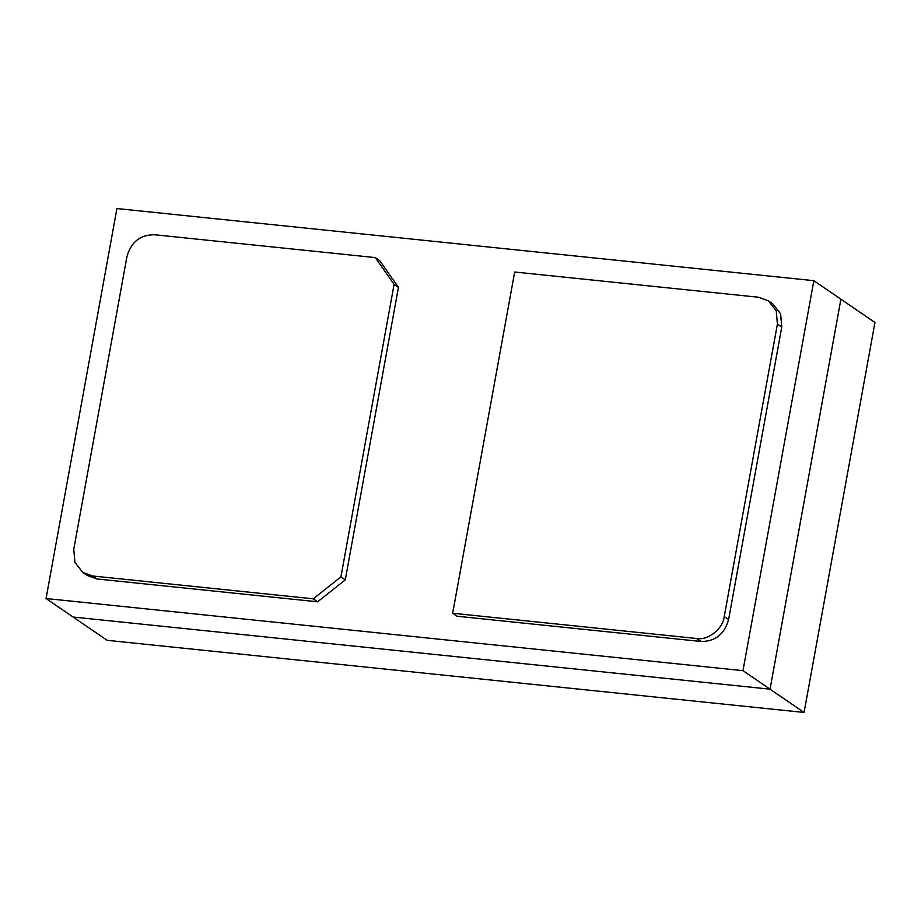 <?xml version="1.0" encoding="UTF-8"?>
<svg xmlns="http://www.w3.org/2000/svg" width="921" height="921" viewBox="0 0 921 921"><rect width="100%" height="100%" fill="white"/><g stroke="black" fill="none" stroke-linecap="round" stroke-linejoin="round"><path stroke-width="1.38" d="M514.678 272.017L758.605 297.264L768.402 300.833L776.242 310.826L777.405 324.042L724.251 616.529C723.1 628.698 707.881 640.774 696.587 638.495L452.66 613.248L514.678 272.017M768.402 300.833L772.765 303.815L780.605 313.808L781.768 327.036L728.615 619.511C724.551 634.178 715.329 641.5 700.95 641.477L457.023 616.23L452.66 613.248M96.947 578.964L87.138 575.395L82.775 572.413L92.584 575.982L96.947 578.964L317.641 601.804L345.294 579.839L398.448 287.352L379.648 260.574L375.284 257.592L154.59 234.751C140.211 234.728 131.001 242.05 126.925 256.717L73.772 549.204L74.935 562.42L82.775 572.413M317.641 601.804L313.278 598.823L92.584 575.982M313.278 598.823L340.931 576.857L394.084 284.37L375.284 257.592M394.084 284.37L398.448 287.352M340.931 576.857L345.294 579.839M46.05 598.523L116.921 208.549L813.853 280.686L840.908 299.198L770.037 689.173L840.908 299.198L874.95 322.477L804.079 712.451L770.037 689.173L73.104 617.035L770.037 689.173L742.982 670.661L46.05 598.523L107.147 640.314L804.079 712.451M813.853 280.686L742.982 670.661M781.768 327.036L777.405 324.042M724.251 616.529L728.615 619.511M700.95 641.477L696.587 638.495"/></g></svg>
